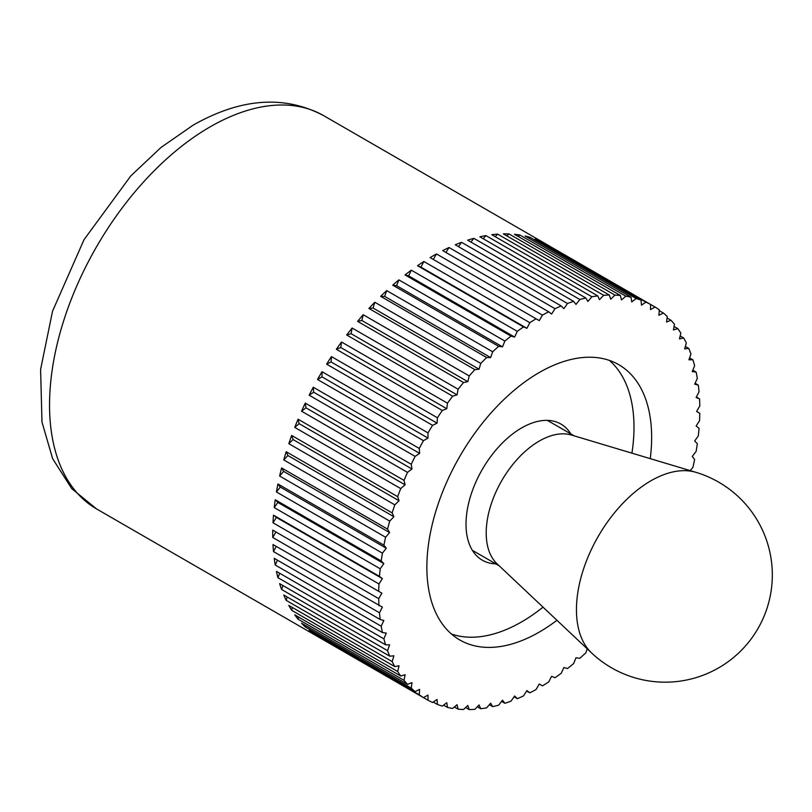 <?xml version="1.0" encoding="UTF-8"?>
<svg xmlns="http://www.w3.org/2000/svg" width="812" height="812" viewBox="0 0 812 812"><rect width="100%" height="100%" fill="white"/><g stroke="black" fill="none" stroke-linecap="round" stroke-linejoin="round"><path stroke-width="1.22" d="M690.159 470.605L692.92 467.397A227.076 131.097 120 0 0 694.615 459.47L692.26 456.395L696.097 451.472A227.076 131.097 120 0 0 697.315 443.687L694.676 441.007L698.31 435.861A227.076 131.097 120 0 0 699.041 428.269L696.128 426.006L699.548 420.657A227.076 131.097 120 0 0 699.792 413.308L696.615 411.471L699.792 405.959A227.076 131.097 120 0 0 699.548 398.895L696.128 397.494L699.041 391.861A227.076 131.097 120 0 0 698.31 385.121L694.676 384.167L697.315 378.443A227.076 131.097 120 0 0 696.097 372.058L692.26 371.561L694.615 365.776A227.076 131.097 120 0 0 692.92 359.817L688.911 359.767L690.951 353.961A227.076 131.097 120 0 0 688.789 348.439L684.628 348.855L686.353 343.06A227.076 131.097 120 0 0 683.734 338.015L679.461 338.888L680.852 333.143A227.076 131.097 120 0 0 677.797 328.606L673.422 329.926L674.467 324.262A227.076 131.097 120 0 0 670.996 320.273L666.561 322.019L667.261 316.487A227.076 131.097 120 0 0 663.394 313.056L658.908 315.239L659.263 309.849A227.076 131.097 120 0 0 655.02 307.007L650.524 309.595L650.524 304.409A227.076 131.097 120 0 0 645.936 302.155L641.45 305.15L641.094 300.176A227.076 131.097 120 0 0 636.192 298.542L631.746 301.922L631.046 297.202A227.076 131.097 120 0 0 625.849 296.187L621.474 299.932L620.429 295.487A227.076 131.097 120 0 0 614.968 295.111L610.695 299.181L609.304 295.04A227.076 131.097 120 0 0 603.631 295.304L599.469 299.689L597.754 295.883A227.076 131.097 120 0 0 591.887 296.766L587.878 301.445L585.838 297.994A227.076 131.097 120 0 0 579.829 299.506L575.992 304.429L573.637 301.364A227.076 131.097 120 0 0 567.507 303.495L563.873 308.641L561.234 305.972A227.076 131.097 120 0 0 555.022 308.702L551.602 314.051L548.679 311.788A227.076 131.097 120 0 0 542.436 315.117L539.259 320.618L536.082 318.781A227.076 131.097 120 0 0 529.83 322.679L526.917 328.312L523.496 326.911A227.076 131.097 120 0 0 517.285 331.347L514.646 337.071L511.002 336.117A227.076 131.097 120 0 0 504.871 341.06L502.526 346.846L498.69 346.348A227.076 131.097 120 0 0 492.671 351.779L490.631 357.584L486.632 357.544A227.076 131.097 120 0 0 480.765 363.431L479.039 369.216L474.888 369.633A227.076 131.097 120 0 0 469.214 375.926L467.824 381.67L463.54 382.533A227.076 131.097 120 0 0 458.09 389.212L457.044 394.865L452.67 396.175A227.076 131.097 120 0 0 447.473 403.188L446.773 408.72L442.327 410.476A227.076 131.097 120 0 0 437.414 417.774L437.069 423.153L432.583 425.336A227.076 131.097 120 0 0 427.995 432.887L427.995 438.074L423.499 440.672A227.076 131.097 120 0 0 419.256 448.417L419.611 453.39L415.125 456.395A227.076 131.097 120 0 0 411.258 464.291L411.958 469.011L407.512 472.391A227.076 131.097 120 0 0 404.041 480.399L405.097 484.835L400.722 488.58A227.076 131.097 120 0 0 397.667 496.639L399.057 500.771L394.784 504.851A227.076 131.097 120 0 0 392.166 512.91L393.881 516.716L389.73 521.101A227.076 131.097 120 0 0 387.568 529.119L389.608 532.571L385.598 537.239A227.076 131.097 120 0 0 383.903 545.167L386.258 548.232L382.422 553.165A227.076 131.097 120 0 0 381.204 560.95L383.843 563.619L380.209 568.776A227.076 131.097 120 0 0 379.468 576.368L382.391 578.631L378.971 583.97L273.005 522.786L276.415 517.447L382.391 578.631M542.436 685.846L539.259 684.008L542.436 685.846A227.076 131.097 120 0 0 548.679 681.958L551.602 676.325L555.022 677.726A227.076 131.097 120 0 0 561.234 673.29L563.873 667.565L567.507 668.52A227.076 131.097 120 0 0 573.637 663.566L575.992 657.781L579.829 658.278A227.076 131.097 120 0 0 585.838 652.848L587.249 648.859M427.995 700.228L322.019 639.044A227.076 131.097 -60 0 1 319.755 637.785A227.076 131.097 -60 0 1 317.522 636.446L423.499 697.63L427.995 695.031L427.995 700.228A227.076 131.097 120 0 0 432.583 702.471L437.069 699.477L437.414 704.451A227.076 131.097 120 0 0 442.327 706.085L446.773 702.705L447.473 707.435A227.076 131.097 120 0 0 452.67 708.44L457.044 704.704L458.09 709.15A227.076 131.097 120 0 0 463.54 709.526L467.824 705.455L469.214 709.587A227.076 131.097 120 0 0 474.888 709.333L479.039 704.948L480.765 708.754A227.076 131.097 120 0 0 486.632 707.861L490.631 703.192L492.671 706.643A227.076 131.097 120 0 0 498.69 705.131L502.526 700.198L504.871 703.273A227.076 131.097 120 0 0 511.002 701.142L514.646 695.986L517.285 698.665A227.076 131.097 120 0 0 523.496 695.925L526.917 690.576L529.83 692.839A227.076 131.097 120 0 0 536.082 689.52L539.259 684.008M529.83 692.839L526.643 691.002M517.285 698.665L514.067 696.797M504.871 703.273L501.603 701.385M492.671 706.643L489.331 704.704M480.765 708.754L477.324 706.765M469.214 709.587L465.641 707.526M458.09 709.15L454.365 706.998M447.473 707.435L443.545 705.161M437.414 704.451L433.232 702.035M419.256 694.778L313.28 633.593A227.076 131.097 -60 0 1 309.149 630.396L415.125 691.58L419.611 689.398L419.256 694.778A227.076 131.097 120 0 0 423.499 697.63M411.258 688.15L305.282 626.966A227.076 131.097 -60 0 1 301.546 623.18L407.512 684.364L411.958 682.608L411.258 688.15A227.076 131.097 120 0 0 415.125 691.58M404.041 680.365L298.075 619.18A227.076 131.097 -60 0 1 294.746 614.836L400.722 676.02L405.097 674.711L404.041 680.365A227.076 131.097 120 0 0 407.512 684.364M397.667 671.494L291.691 610.309A227.076 131.097 -60 0 1 288.808 605.427L394.784 666.611L399.057 665.749L397.667 671.494A227.076 131.097 120 0 0 400.722 676.02M392.166 661.567L286.189 600.383A227.076 131.097 -60 0 1 283.753 595.003L389.73 656.187L393.881 655.781L392.166 661.567A227.076 131.097 120 0 0 394.784 666.611M387.568 650.666L281.591 589.482A227.076 131.097 -60 0 1 279.632 583.635L385.598 644.819L389.608 644.86L387.568 650.666A227.076 131.097 120 0 0 389.73 656.187M383.903 638.851L277.927 577.667A227.076 131.097 -60 0 1 276.445 571.384L382.422 632.568L386.258 633.066L383.903 638.851A227.076 131.097 120 0 0 385.598 644.819M381.204 626.194L275.227 565.01A227.076 131.097 -60 0 1 274.233 558.331L380.209 619.515L383.843 620.469L381.204 626.194A227.076 131.097 120 0 0 382.422 632.568M379.468 612.776L273.502 551.592A227.076 131.097 -60 0 1 273.005 544.558L382.391 607.143L379.468 612.776A227.076 131.097 120 0 0 380.209 619.515M378.971 583.97A227.076 131.097 120 0 0 378.727 591.329L381.904 593.166L378.727 598.667A227.076 131.097 120 0 0 378.971 605.742M378.727 598.667L272.751 537.483A227.076 131.097 -60 0 1 272.72 533.829A227.076 131.097 -60 0 1 272.751 530.145L378.727 591.329M451.442 634.02A158.949 91.766 120 0 0 543.025 607.153M631.929 453.157A158.949 91.766 120 0 0 633.989 427.224A158.949 91.766 120 0 0 609.406 360.416M556.941 620.277A158.949 91.766 -60 0 1 459.785 639.968A158.949 91.766 -60 0 1 426.868 567.202A158.949 91.766 -60 0 1 496.244 407.248A158.949 91.766 -60 0 1 618.734 364.659A158.949 91.766 -60 0 1 651.65 437.424A158.949 91.766 -60 0 1 650.25 458.648M273.005 522.786A227.076 131.097 -60 0 1 273.502 515.184L379.468 576.368M273.502 515.184L276.415 517.447M380.209 568.776L274.233 507.591A227.076 131.097 -60 0 1 275.227 499.766L381.204 560.95M275.227 499.766L277.866 502.435L383.843 563.619M274.233 507.591L277.866 502.435M382.422 553.165L276.445 491.981A227.076 131.097 -60 0 1 277.927 483.982L383.903 545.167M277.927 483.982L280.282 487.058L386.258 548.232M276.445 491.981L280.282 487.058M385.598 537.239L279.632 476.055A227.076 131.097 -60 0 1 281.591 467.935L387.568 529.119M281.591 467.935L283.632 471.386L389.608 532.571M279.632 476.055L283.632 471.386M389.73 521.101L283.753 459.917A227.076 131.097 -60 0 1 286.189 451.726L392.166 512.91M286.189 451.726L287.915 455.532L393.881 516.716M283.753 459.917L287.915 455.532M394.784 504.851L288.808 443.667A227.076 131.097 -60 0 1 291.691 435.455L397.667 496.639M291.691 435.455L293.081 439.586L399.057 500.771M288.808 443.667L293.081 439.586M400.722 488.58L294.746 427.396A227.076 131.097 -60 0 1 298.075 419.215L404.041 480.399M298.075 419.215L299.12 423.661L405.097 484.835M294.746 427.396L299.12 423.661M407.512 472.391L301.546 411.207A227.076 131.097 -60 0 1 305.282 403.107L411.258 464.291M305.282 403.107L305.982 407.837L411.958 469.011M301.546 411.207L305.982 407.837M415.125 456.395L309.149 395.211A227.076 131.097 -60 0 1 313.28 387.243L419.256 448.417M313.28 387.243L313.635 392.216L419.611 453.39M309.149 395.211L313.635 392.216M423.499 440.672L317.522 379.488A227.076 131.097 -60 0 1 322.019 371.703L427.995 432.887M322.019 371.703L322.019 376.89L427.995 438.074M317.522 379.488L322.019 376.89M432.583 425.336L326.607 364.152A227.076 131.097 -60 0 1 331.448 356.59L437.414 417.774M331.448 356.59L331.093 361.969L437.069 423.153M326.607 364.152L331.093 361.969M442.327 410.476L336.351 349.292A227.076 131.097 -60 0 1 341.497 342.004L447.473 403.188M341.497 342.004L340.796 347.536L446.773 408.72M336.351 349.292L340.796 347.536M452.67 396.175L346.694 334.991A227.076 131.097 -60 0 1 352.124 328.028L458.09 389.212M352.124 328.028L351.068 333.681L457.044 394.865M346.694 334.991L351.068 333.681M463.54 382.533L357.574 321.349A227.076 131.097 -60 0 1 363.238 314.741L469.214 375.926M363.238 314.741L361.847 320.486L467.824 381.67M357.574 321.349L361.847 320.486M474.888 369.633L368.912 308.448A227.076 131.097 -60 0 1 374.789 302.247L480.765 363.431M374.789 302.247L373.073 308.032L479.039 369.216M368.912 308.448L373.073 308.032M486.632 357.544L380.655 296.36A227.076 131.097 -60 0 1 386.705 290.594L492.671 351.779M386.705 290.594L384.665 296.4L490.631 357.584M380.655 296.36L384.665 296.4M498.69 346.348L392.714 285.164A227.076 131.097 -60 0 1 398.905 279.886L504.871 341.06M398.905 279.886L396.55 285.662L502.526 346.846M392.714 285.164L396.55 285.662M511.002 336.117L405.036 274.933A227.076 131.097 -60 0 1 411.319 270.163L517.285 331.347M411.319 270.163L408.669 275.887L514.646 337.071M405.036 274.933L408.669 275.887M523.496 326.911L417.52 265.727A227.076 131.097 -60 0 1 423.864 261.494L529.83 322.679M423.864 261.494L420.941 267.128L526.917 328.312M417.52 265.727L420.941 267.128M536.082 318.781L430.106 257.607A227.076 131.097 -60 0 1 436.47 253.933L542.436 315.117M436.47 253.933L433.283 259.434M548.679 311.788L442.713 250.603A227.076 131.097 -60 0 1 449.046 247.528L555.022 308.702M449.046 247.528L445.9 252.451M561.234 305.972L455.258 244.788A227.076 131.097 -60 0 1 461.541 242.311L567.507 303.495M461.541 242.311L458.475 246.645M573.637 301.364L467.671 240.179A227.076 131.097 -60 0 1 473.853 238.322L579.829 299.506M473.853 238.322L470.94 242.067M585.838 297.994L479.872 236.81A227.076 131.097 -60 0 1 485.921 235.592L591.887 296.766M485.921 235.592L483.211 238.738M597.754 295.883L491.778 234.698A227.076 131.097 -60 0 1 497.654 234.12L603.631 295.304M497.654 234.12L495.218 236.688M609.304 295.04L503.328 233.866A227.076 131.097 -60 0 1 509.002 233.927L614.968 295.111M509.002 233.927L506.901 235.927M620.429 295.487L514.453 234.303A227.076 131.097 -60 0 1 519.873 235.013L625.849 296.187M519.873 235.013L518.178 236.454M631.046 297.202L525.07 236.018A227.076 131.097 -60 0 1 530.216 237.368L636.192 298.542M530.216 237.368L528.998 238.292M641.094 300.176L535.128 239.002A227.076 131.097 -60 0 1 539.96 240.971L645.936 302.155M539.96 240.971L539.31 241.418M323.633 115.629A227.076 131.097 120 0 0 210.105 126.875A227.076 131.097 120 0 0 49.542 404.985A227.076 131.097 120 0 0 96.567 508.931L71.791 488.682L52.658 458.719L41.98 422.088L40.6 369.44L52.526 311.25L84.012 239.692L130.833 175.879L161.04 147.429L193.073 125.19C240.788 98.059 284.312 94.872 323.633 115.629L546.821 244.483A227.076 131.097 -60 0 0 544.547 243.224L655.02 307.007M546.821 244.483A227.076 131.097 -60 0 1 549.044 245.823M659.212 310.641L663.394 313.056M667.068 317.999L670.996 320.273M674.061 326.454L677.797 328.606M680.172 335.955L683.734 338.015M685.348 346.45L688.789 348.439M689.571 357.879L692.92 359.817M692.829 370.17L696.097 372.058M695.092 383.254L698.31 385.121M696.351 397.048L699.548 398.895M313.28 633.593L313.33 632.812M305.282 626.966L305.474 625.453M298.075 619.18L298.481 616.998M291.691 610.309L292.381 607.488M286.189 600.383L287.194 596.993M281.591 589.482L282.972 585.564M277.927 577.667L279.714 573.272M275.227 565.01L277.45 560.189M273.502 551.592L276.192 546.395M272.751 530.145L381.904 593.166M272.751 537.483L275.938 531.982M695.894 472.32L571.343 435.009A75.029 43.32 120 0 0 515.681 461.054A75.029 43.32 120 0 0 486.205 532.946A75.029 43.32 120 0 0 497.015 563.761L591.603 652.97A107.174 107.174 0 0 0 757.961 628.579A107.174 107.174 0 0 0 695.894 472.32L695.894 472.32A105.266 60.778 120 0 0 617.79 508.87A105.266 60.778 120 0 0 576.449 609.731A105.266 60.778 120 0 0 591.603 652.97M495.807 563.863A78.602 45.381 -60 0 1 482.298 560.189A78.602 45.381 -60 0 1 466.017 524.207A78.602 45.381 -60 0 1 500.324 445.108A78.602 45.381 -60 0 1 560.899 424.047A78.602 45.381 -60 0 1 570.826 433.912M96.567 508.931L319.755 637.785M472.361 550.323L499.197 565.812M547.389 420.383L574.216 435.871"/></g></svg>
